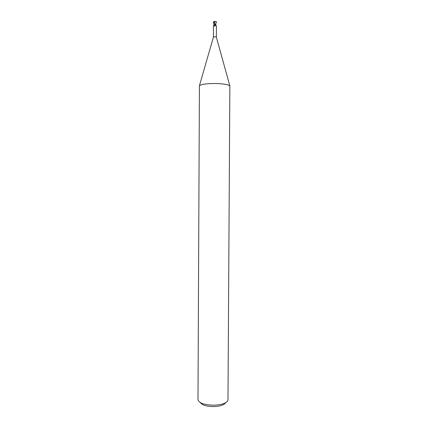 <?xml version="1.0" encoding="UTF-8"?>
<svg xmlns="http://www.w3.org/2000/svg" width="428" height="428" viewBox="0 0 428 428"><rect width="100%" height="100%" fill="white"/><g stroke="black" fill="none" stroke-linecap="round" stroke-linejoin="round"><path stroke-width="0.64" d="M215.889 83.524C223.619 83.776 228.274 84.567 229.857 85.9L227.985 400.003C227.011 402.994 222.41 404.722 214.171 405.193C204.686 405.032 199.293 403.251 197.993 399.848L199.416 85.739C201.433 84.241 206.922 83.497 215.889 83.524M213.422 37.124L215.006 36.738L216.354 37.14L216.418 25.664M200.427 402.652C202.246 405.22 206.767 406.53 213.979 406.595C220.195 406.284 224.042 405.011 225.524 402.785M214.139 24.594L215.701 24.219L216.359 21.775M215.985 25.145L215.68 24.23L214.653 24.262L215.653 24.241M215.236 24.193L215.584 25.129L215.065 25.964L214.685 26.236L213.738 25.407L213.502 25.792M215.455 24.369L214.476 26.135M214.096 24.706L213.454 22.331L213.642 21.705L213.593 22.235L214.364 21.989L214.369 21.4L216.022 21.459L216.391 22.085L215.418 24.187L214.653 24.262M215.744 24.134L215.712 24.487M214.369 21.4L216.022 21.459M213.642 21.705L214.278 21.448L214.364 21.93M214.728 21.421L214.161 24.476M214.23 22.229L214.171 24.305M215.418 24.187L215.701 24.219M213.593 22.235L214.284 21.849M213.711 22.176L214.144 24.337M216.333 37.065L229.857 85.9M213.738 25.407L214.15 23.47M213.481 25.648L213.422 37.113M213.444 37.049L199.416 85.739M215.771 24.54L215.771 24.086M216.482 22.021L216.167 21.571"/></g></svg>

